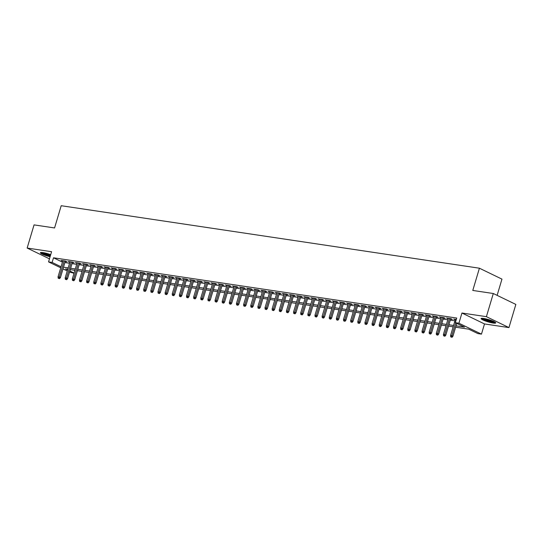 <?xml version="1.0" encoding="UTF-8"?>
<svg xmlns="http://www.w3.org/2000/svg" width="543" height="543" viewBox="0 0 543 543"><rect width="100%" height="100%" fill="white"/><g stroke="black" fill="none" stroke-linecap="round" stroke-linejoin="round"><path stroke-width="0.81" d="M50.709 254.667A7.629 1.161 -163.4 0 0 42.951 252.597A7.629 1.161 -163.4 0 0 40.392 252.719A7.629 1.161 -163.4 0 0 50.092 256.737M493.146 323.051A7.629 1.161 -163.4 0 0 495.705 322.929A7.629 1.161 -163.4 0 0 491.605 320.594A7.629 1.161 -163.4 0 0 483.637 318.442A7.629 1.161 -163.4 0 0 481.078 318.565A7.629 1.161 -163.4 0 0 485.177 320.899A7.629 1.161 -163.4 0 0 493.146 323.051M74.024 273.251L69.524 272.05M497.123 295.358L501.963 279.122L479.415 268.208L61.203 205.716L54.572 227.951L34.053 224.89L27.15 248.049L49.461 258.855M479.415 268.208L472.783 290.444L493.302 293.512L515.85 304.426L508.947 327.592L486.399 316.671L461.95 313.019L458.916 323.214L481.465 334.135L477.894 333.599L468.752 329.173L455.631 327.212M461.95 313.019L484.499 323.94L508.947 327.592M484.499 323.94L481.465 334.135M493.302 293.512L486.399 316.671M65.208 261.536L66.938 261.794L65.418 261.054L61.135 260.416L62.723 261.163M72.341 262.602L74.079 262.86L72.552 262.12L68.269 261.482L69.857 262.228M79.482 263.667L81.212 263.925L79.692 263.192L75.409 262.547L76.997 263.294M86.615 264.733L88.353 264.991L86.826 264.258L82.543 263.613L84.131 264.366M93.756 265.798L95.487 266.063L93.959 265.323L89.683 264.685L91.265 265.432M100.889 266.864L102.62 267.129L101.1 266.389L96.817 265.751L98.405 266.498M108.03 267.937L109.761 268.194L108.233 267.455L103.957 266.817L105.539 267.563M115.164 269.002L116.894 269.26L115.374 268.52L111.091 267.882L112.679 268.629M122.304 270.068L124.035 270.326L122.508 269.586L118.225 268.948L119.813 269.695M129.438 271.133L131.168 271.391L129.648 270.652L125.365 270.014L126.953 270.76M136.571 272.199L138.309 272.457L136.782 271.717L132.499 271.079L134.087 271.826M143.712 273.265L145.443 273.523L143.922 272.79L139.639 272.145L141.228 272.891M150.845 274.33L152.583 274.588L151.056 273.855L146.773 273.21L148.361 273.964M157.986 275.396L159.717 275.654L158.196 274.921L153.913 274.283L155.495 275.029M165.12 276.462L166.85 276.726L165.33 275.987L161.047 275.349L162.635 276.095M172.26 277.534L173.991 277.792L172.464 277.052L168.187 276.414L169.769 277.161M179.394 278.6L181.124 278.858L179.604 278.118L175.321 277.48L176.909 278.226M186.534 279.665L188.265 279.923L186.738 279.183L182.455 278.545L184.043 279.292M193.668 280.731L195.399 280.989L193.878 280.249L189.595 279.611L191.184 280.358M200.801 281.797L202.539 282.055L201.012 281.315L196.729 280.677L198.317 281.423M207.942 282.862L209.673 283.12L208.152 282.387L203.869 281.742L205.458 282.489M215.076 283.928L216.813 284.186L215.286 283.453L211.003 282.808L212.591 283.555M222.216 284.994L223.947 285.251L222.426 284.518L218.143 283.874L219.725 284.627M229.35 286.059L231.08 286.324L229.56 285.584L225.277 284.946L226.865 285.693M236.49 287.132L238.221 287.39L236.694 286.65L232.418 286.012L233.999 286.758M243.624 288.197L245.355 288.455L243.834 287.715L239.551 287.077L241.14 287.824M250.764 289.263L252.495 289.521L250.968 288.781L246.685 288.143L248.273 288.89M257.898 290.329L259.629 290.586L258.108 289.847L253.825 289.209L255.414 289.955M265.032 291.394L266.769 291.652L265.242 290.912L260.959 290.274L262.547 291.021M272.172 292.46L273.903 292.718L272.382 291.985L268.099 291.34L269.688 292.086M279.306 293.525L281.043 293.783L279.516 293.05L275.233 292.406L276.821 293.152M286.446 294.591L288.177 294.849L286.656 294.116L282.374 293.471L283.955 294.225M293.58 295.657L295.311 295.921L293.79 295.182L289.507 294.544L291.096 295.29M300.72 296.729L302.451 296.987L300.924 296.247L296.648 295.609L298.229 296.356M307.854 297.795L309.585 298.053L308.064 297.313L303.781 296.675L305.37 297.421M314.994 298.86L316.725 299.118L315.198 298.378L310.915 297.74L312.503 298.487M322.128 299.926L323.859 300.184L322.338 299.444L318.055 298.806L319.644 299.553M329.262 300.992L330.999 301.25L329.472 300.51L325.189 299.872L326.777 300.618M336.402 302.057L338.133 302.315L336.612 301.575L332.33 300.937L333.918 301.684M343.536 303.123L345.273 303.381L343.746 302.648L339.463 302.003L341.052 302.75M350.676 304.189L352.407 304.447L350.887 303.713L346.604 303.069L348.185 303.822M357.81 305.254L359.541 305.519L358.02 304.779L353.737 304.141L355.326 304.888M364.95 306.32L366.681 306.585L365.154 305.845L360.878 305.207L362.459 305.953M372.084 307.392L373.815 307.65L372.294 306.91L368.011 306.272L369.6 307.019M379.224 308.458L380.955 308.716L379.428 307.976L375.145 307.338L376.733 308.085M386.358 309.524L388.089 309.781L386.568 309.042L382.286 308.404L383.874 309.15M393.492 310.589L395.229 310.847L393.702 310.107L389.419 309.469L391.008 310.216M400.632 311.655L402.363 311.913L400.843 311.173L396.56 310.535L398.148 311.282M407.766 312.72L409.503 312.978L407.976 312.245L403.693 311.601L405.282 312.347M414.906 313.786L416.637 314.044L415.117 313.311L410.834 312.666L412.422 313.42M422.04 314.852L423.778 315.11L422.25 314.377L417.967 313.739L419.556 314.485M429.18 315.917L430.911 316.182L429.384 315.442L425.108 314.804L426.689 315.551M436.314 316.99L438.045 317.248L436.524 316.508L432.242 315.87L433.83 316.617M443.455 318.055L445.185 318.313L443.658 317.574L439.382 316.936L440.964 317.682M450.588 319.121L452.319 319.379L450.799 318.639L446.516 318.001L448.104 318.748M456.039 325.848L464.489 327.11L455.346 322.678L456.731 318.049L53.506 257.796L62.438 262.12M64.902 262.561L69.552 263.253M72.036 263.626L76.685 264.326M79.176 264.692L83.826 265.391M86.31 265.758L90.959 266.457M93.45 266.823L98.1 267.523M100.584 267.896L105.233 268.588M107.724 268.961L112.374 269.654M114.858 270.027L119.508 270.719M121.992 271.093L126.648 271.785M129.132 272.158L133.782 272.851M136.266 273.224L140.915 273.916M143.406 274.29L148.056 274.989M150.54 275.355L155.189 276.054M157.68 276.421L162.33 277.12M164.814 277.493L169.464 278.186M171.955 278.559L176.604 279.251M179.088 279.625L183.738 280.317M186.222 280.69L190.878 281.383M193.362 281.756L198.012 282.448M200.496 282.822L205.152 283.514M207.636 283.887L212.286 284.586M214.77 284.953L219.42 285.652M221.911 286.018L226.56 286.718M229.044 287.091L233.694 287.783M236.185 288.157L240.834 288.849M243.318 289.222L247.968 289.914M250.459 290.288L255.108 290.98M257.592 291.353L262.242 292.046M264.726 292.419L269.382 293.111M271.867 293.485L276.516 294.184M279 294.55L283.65 295.249M286.141 295.616L290.79 296.315M293.274 296.682L297.924 297.381M300.415 297.754L305.064 298.446M307.548 298.82L312.198 299.512M314.689 299.885L319.338 300.578M321.823 300.951L326.472 301.643M328.956 302.017L333.612 302.709M336.097 303.082L340.746 303.781M343.23 304.148L347.88 304.847M350.371 305.214L355.02 305.913M357.504 306.279L362.154 306.978M364.645 307.352L369.294 308.044M371.779 308.417L376.428 309.11M378.919 309.483L383.568 310.175M386.053 310.548L390.702 311.241M393.186 311.614L397.843 312.306M400.327 312.68L404.976 313.372M407.46 313.745L412.11 314.445M414.601 314.811L419.25 315.51M421.735 315.877L426.384 316.576M428.875 316.949L433.524 317.641M436.009 318.015L440.658 318.707M443.149 319.08L447.799 319.773M450.283 320.146L454.932 320.838M456.303 319.46L453.649 319.067L455.238 319.813M60.741 267.801L48.558 261.896L51.592 251.708L27.15 248.049M48.558 261.896L52.121 262.432L61.054 266.756M53.506 257.796L52.121 262.432M455.346 322.678L458.916 323.214M67.257 270.957L63.015 268.9M67.76 269.253L65.533 268.921L67.57 269.912M69.837 271.011L74.086 273.061M453.147 326.838L448.491 326.146M446.007 325.773L441.357 325.081M438.873 324.707L434.224 324.015M431.733 323.642L427.083 322.949M424.599 322.576L419.949 321.877M417.458 321.51L412.809 320.811M410.325 320.445L405.675 319.746M403.184 319.379L398.535 318.68M396.051 318.307L391.401 317.614M388.917 317.241L384.261 316.549M381.777 316.175L377.127 315.483M374.643 315.11L369.993 314.417M367.502 314.044L362.853 313.352M360.369 312.978L355.719 312.279M353.228 311.913L348.579 311.214M346.095 310.847L341.445 310.148M338.954 309.781L334.305 309.082M331.821 308.709L327.171 308.017M324.687 307.643L320.031 306.951M317.546 306.578L312.897 305.885M310.413 305.512L305.763 304.82M303.272 304.447L298.623 303.754M296.139 303.381L291.489 302.689M288.998 302.315L284.349 301.616M281.865 301.25L277.215 300.55M274.724 300.184L270.075 299.485M267.59 299.112L262.941 298.419M260.457 298.046L255.801 297.354M253.316 296.98L248.667 296.288M246.183 295.915L241.533 295.222M239.042 294.849L234.393 294.157M231.909 293.783L227.259 293.091M224.768 292.718L220.119 292.019M217.634 291.652L212.985 290.953M210.494 290.586L205.845 289.887M203.36 289.514L198.711 288.822M196.227 288.448L191.57 287.756M189.086 287.383L184.437 286.69M181.953 286.317L177.303 285.625M174.812 285.251L170.163 284.559M167.678 284.186L163.029 283.494M160.538 283.12L155.889 282.421M153.404 282.055L148.755 281.355M146.264 280.989L141.614 280.29M139.13 279.923L134.481 279.224M131.997 278.851L127.34 278.159M124.856 277.785L120.207 277.093M117.722 276.72L113.066 276.027M110.582 275.654L105.933 274.962M103.448 274.588L98.799 273.896M96.308 273.523L91.658 272.824M89.174 272.457L84.525 271.758M82.034 271.391L77.384 270.692M74.9 270.326L70.251 269.627M63.517 267.197L68.174 267.889M70.658 268.262L75.307 268.955M77.792 269.328L82.441 270.02M84.932 270.394L89.581 271.086M92.066 271.459L96.715 272.152M99.206 272.525L103.856 273.224M106.34 273.591L110.989 274.29M113.48 274.656L118.13 275.355M120.614 275.722L125.263 276.421M127.748 276.794L132.404 277.487M134.888 277.86L139.537 278.552M142.022 278.926L146.671 279.618M149.162 279.991L153.812 280.683M156.296 281.057L160.945 281.749M163.436 282.122L168.086 282.815M170.57 283.188L175.219 283.887M177.71 284.254L182.36 284.953M184.844 285.319L189.493 286.018M191.978 286.392L196.634 287.084M199.118 287.457L203.768 288.15M206.252 288.523L210.901 289.215M213.392 289.589L218.042 290.281M220.526 290.654L225.175 291.347M227.666 291.72L232.316 292.412M234.8 292.786L239.449 293.485M241.94 293.851L246.59 294.55M249.074 294.917L253.724 295.616M256.208 295.989L260.864 296.682M263.348 297.055L267.998 297.747M270.482 298.121L275.138 298.813M277.622 299.186L282.272 299.879M284.756 300.252L289.405 300.944M291.896 301.317L296.546 302.01M299.03 302.383L303.68 303.082M306.171 303.449L310.82 304.148M313.304 304.514L317.954 305.214M320.438 305.58L325.094 306.279M327.578 306.652L332.228 307.345M334.712 307.718L339.368 308.41M341.852 308.784L346.502 309.476M348.986 309.849L353.636 310.542M356.127 310.915L360.776 311.607M363.26 311.981L367.91 312.68M370.401 313.046L375.05 313.745M377.534 314.112L382.184 314.811M384.675 315.178L389.324 315.877M391.808 316.25L396.458 316.942M398.942 317.316L403.598 318.008M406.083 318.381L410.732 319.074M413.216 319.447L417.866 320.139M420.357 320.513L425.006 321.205M427.49 321.578L432.14 322.27M434.631 322.644L439.28 323.343M441.764 323.709L446.414 324.409M448.905 324.775L453.554 325.474M455.319 319.318L455.177 319.807M448.185 318.252L448.036 318.741M441.045 317.187L440.902 317.675M433.911 316.114L433.769 316.603M426.778 315.049L426.628 315.537M419.637 313.983L419.495 314.472M412.504 312.917L412.354 313.406M405.363 311.852L405.221 312.34M398.229 310.786L398.08 311.275M391.089 309.72L390.946 310.209M383.955 308.655L383.806 309.143M376.815 307.589L376.672 308.078M369.681 306.524L369.539 307.005M362.548 305.451L362.398 305.94M355.407 304.385L355.265 304.874M348.273 303.32L348.124 303.808M341.133 302.254L340.99 302.743M333.999 301.189L333.85 301.677M326.859 300.123L326.716 300.612M319.725 299.057L319.576 299.546M312.585 297.992L312.442 298.48M305.451 296.926L305.302 297.408M298.311 295.854L298.168 296.342M291.177 294.788L291.034 295.277M284.043 293.722L283.894 294.211M276.903 292.657L276.76 293.145M269.769 291.591L269.62 292.08M262.629 290.525L262.486 291.014M255.495 289.46L255.346 289.948M248.355 288.394L248.212 288.883M241.221 287.328L241.072 287.817M234.081 286.256L233.938 286.745M226.947 285.19L226.804 285.679M219.813 284.125L219.664 284.613M212.673 283.059L212.53 283.548M205.539 281.993L205.39 282.482M198.399 280.928L198.256 281.417M191.265 279.862L191.116 280.351M184.125 278.797L183.982 279.285M176.991 277.731L176.842 278.22M169.85 276.659L169.708 277.147M162.717 275.593L162.574 276.082M155.583 274.527L155.434 275.016M148.443 273.462L148.3 273.95M141.309 272.396L141.16 272.885M134.169 271.33L134.026 271.819M127.035 270.265L126.886 270.753M119.894 269.199L119.752 269.688M112.761 268.133L112.611 268.622M105.62 267.068L105.478 267.55M98.487 265.995L98.344 266.484M91.353 264.93L91.204 265.418M84.213 263.864L84.07 264.353M77.079 262.798L76.93 263.287M69.938 261.733L69.796 262.221M62.805 260.667L62.655 261.156M451.443 336.986L450.731 336.884L452.054 337.284L451.443 336.986L451.844 335.71L450.561 335.52L455.387 319.325M455.679 322.841L451.844 335.71L452.937 336.239L456.778 323.37M452.054 337.284L452.937 336.239M450.561 335.52L450.731 336.884M494.802 322.026A6.604 1.005 16.6 0 1 492.725 321.999A6.604 1.005 16.6 0 1 486.318 320.316A6.604 1.005 16.6 0 1 482.327 318.307M483.453 318.415A6.116 0.93 -163.4 0 0 492.562 321.388A6.116 0.93 -163.4 0 0 493.804 321.504M481.634 318.32A7.582 1.154 -163.4 0 0 493.336 322.291A7.582 1.154 -163.4 0 0 495.379 322.413M50.363 255.834A6.604 1.005 16.6 0 1 45.809 254.531A6.604 1.005 16.6 0 1 41.635 252.461M42.761 252.57A6.116 0.93 -163.4 0 0 46.101 254.036A6.116 0.93 -163.4 0 0 50.526 255.291M40.949 252.468A7.582 1.154 -163.4 0 0 45.497 254.586A7.582 1.154 -163.4 0 0 50.316 255.991M444.303 335.92L443.59 335.818L444.914 336.219L444.303 335.92L444.703 334.644L443.421 334.447L448.246 318.259M449.529 318.449L444.703 334.644L445.803 335.174L450.738 318.632M444.914 336.219L445.803 335.174M443.421 334.447L443.59 335.818M437.169 334.855L436.457 334.753L437.78 335.153L437.169 334.855L437.57 333.578L436.287 333.382L441.113 317.193M442.396 317.384L437.57 333.578L438.669 334.108L443.597 317.567M437.78 335.153L438.669 334.108M436.287 333.382L436.457 334.753M430.029 333.789L429.316 333.68L430.64 334.088L430.029 333.789L430.429 332.513L429.146 332.316L433.972 316.128M435.262 316.318L430.429 332.513L431.529 333.042L436.463 316.501M430.64 334.088L431.529 333.042M429.146 332.316L429.316 333.68M422.895 332.723L422.183 332.615L423.506 333.015L422.895 332.723L423.296 331.44L422.013 331.25L426.839 315.062M428.122 315.252L423.296 331.44L424.395 331.977L429.323 315.435M423.506 333.015L424.395 331.977M422.013 331.25L422.183 332.615M415.762 331.658L415.042 331.549L416.366 331.949L415.762 331.658L416.162 330.375L414.872 330.185L419.698 313.997M420.988 314.187L416.162 330.375L417.255 330.911L422.189 314.363M416.366 331.949L417.255 330.911M414.872 330.185L415.042 331.549M408.621 330.592L407.908 330.483L409.232 330.884L408.621 330.592L409.022 329.309L407.739 329.119L412.565 312.931M413.847 313.121L409.022 329.309L410.121 329.839L415.049 313.297M409.232 330.884L410.121 329.839M407.739 329.119L407.908 330.483M401.487 329.526L400.768 329.418L402.091 329.818L401.487 329.526L401.888 328.243L400.598 328.053L405.431 311.858M406.714 312.055L401.888 328.243L402.981 328.773L407.915 312.232M402.091 329.818L402.981 328.773M400.598 328.053L400.768 329.418M394.347 328.461L393.634 328.352L394.958 328.753L394.347 328.461L394.747 327.178L393.465 326.988L398.29 310.793M399.573 310.99L394.747 327.178L395.847 327.707L400.775 311.166M394.958 328.753L395.847 327.707M393.465 326.988L393.634 328.352M387.213 327.388L386.501 327.286L387.824 327.687L387.213 327.388L387.614 326.112L386.331 325.922L391.157 309.727M392.44 309.924L387.614 326.112L388.707 326.642L393.641 310.101M387.824 327.687L388.707 326.642M386.331 325.922L386.501 327.286M380.073 326.323L379.36 326.221L380.684 326.621L380.073 326.323L380.473 325.047L379.19 324.857L384.016 308.662M385.299 308.852L380.473 325.047L381.573 325.576L386.501 309.035M380.684 326.621L381.573 325.576M379.19 324.857L379.36 326.221M372.939 325.257L372.226 325.155L373.55 325.556L372.939 325.257L373.34 323.981L372.057 323.784L376.883 307.596M378.166 307.786L373.34 323.981L374.432 324.51L379.367 307.969M373.55 325.556L374.432 324.51M372.057 323.784L372.226 325.155M365.799 324.191L365.086 324.083L366.41 324.49L365.799 324.191L366.199 322.915L364.916 322.718L369.742 306.53M371.032 306.72L366.199 322.915L367.299 323.445L372.233 306.904M366.41 324.49L367.299 323.445M364.916 322.718L365.086 324.083M358.665 323.126L357.952 323.017L359.276 323.424L358.665 323.126L359.066 321.843L357.783 321.653L362.609 305.465M363.891 305.655L359.066 321.843L360.165 322.379L365.093 305.838M359.276 323.424L360.165 322.379M357.783 321.653L357.952 323.017M351.525 322.06L350.812 321.951L352.135 322.352L351.525 322.06L351.932 320.777L350.642 320.587L355.468 304.399M356.758 304.589L351.932 320.777L353.025 321.313L357.959 304.766M352.135 322.352L353.025 321.313M350.642 320.587L350.812 321.951M344.391 320.994L343.678 320.886L345.002 321.286L344.391 320.994L344.791 319.712L343.509 319.522L348.334 303.333M349.617 303.523L344.791 319.712L345.891 320.248L350.819 303.7M345.002 321.286L345.891 320.248M343.509 319.522L343.678 320.886M337.257 319.929L336.538 319.82L337.861 320.221L337.257 319.929L337.658 318.646L336.368 318.456L341.194 302.261M342.484 302.458L337.658 318.646L338.751 319.175L343.685 302.634M337.861 320.221L338.751 319.175M336.368 318.456L336.538 319.82M330.117 318.863L329.404 318.755L330.728 319.155L330.117 318.863L330.517 317.58L329.234 317.39L334.06 301.195M335.343 301.392L330.517 317.58L331.617 318.11L336.545 301.569M330.728 319.155L331.617 318.11M329.234 317.39L329.404 318.755M322.983 317.791L322.27 317.689L323.587 318.089L322.983 317.791L323.384 316.515L322.094 316.325L326.927 300.13M328.21 300.327L323.384 316.515L324.476 317.044L329.411 300.503M323.587 318.089L324.476 317.044M322.094 316.325L322.27 317.689M315.843 316.725L315.13 316.623L316.454 317.024L315.843 316.725L316.243 315.449L314.96 315.259L319.786 299.064M321.069 299.254L316.243 315.449L317.343 315.978L322.27 299.437M316.454 317.024L317.343 315.978M314.96 315.259L315.13 316.623M308.709 315.659L307.996 315.558L309.32 315.958L308.709 315.659L309.11 314.383L307.827 314.187L312.653 297.998M313.935 298.188L309.11 314.383L310.202 314.913L315.137 298.372M309.32 315.958L310.202 314.913M307.827 314.187L307.996 315.558M301.569 314.594L300.856 314.485L302.179 314.892L301.569 314.594L301.969 313.318L300.686 313.121L305.512 296.933M306.802 297.123L301.969 313.318L303.069 313.847L308.003 297.306M302.179 314.892L303.069 313.847M300.686 313.121L300.856 314.485M294.435 313.528L293.722 313.42L295.046 313.827L294.435 313.528L294.835 312.245L293.553 312.055L298.378 295.867M299.661 296.057L294.835 312.245L295.935 312.782L300.863 296.24M295.046 313.827L295.935 312.782M293.553 312.055L293.722 313.42M287.295 312.463L286.582 312.354L287.905 312.754L287.295 312.463L287.702 311.18L286.412 310.99L291.238 294.801M292.528 294.992L287.702 311.18L288.795 311.716L293.729 295.168M287.905 312.754L288.795 311.716M286.412 310.99L286.582 312.354M280.161 311.397L279.448 311.288L280.772 311.689L280.161 311.397L280.561 310.114L279.278 309.924L284.104 293.736M285.387 293.926L280.561 310.114L281.661 310.65L286.589 294.102M280.772 311.689L281.661 310.65M279.278 309.924L279.448 311.288M273.027 310.331L272.308 310.223L273.631 310.623L273.027 310.331L273.428 309.048L272.138 308.858L276.964 292.67M278.254 292.86L273.428 309.048L274.52 309.578L279.455 293.037M273.631 310.623L274.52 309.578M272.138 308.858L272.308 310.223M265.887 309.266L265.174 309.157L266.498 309.558L265.887 309.266L266.287 307.983L265.004 307.793L269.83 291.598M271.113 291.795L266.287 307.983L267.387 308.512L272.314 291.971M266.498 309.558L267.387 308.512M265.004 307.793L265.174 309.157M258.753 308.2L258.04 308.091L259.357 308.492L258.753 308.2L259.154 306.917L257.864 306.727L262.697 290.532M263.979 290.729L259.154 306.917L260.246 307.447L265.181 290.905M259.357 308.492L260.246 307.447M257.864 306.727L258.04 308.091M251.613 307.128L250.9 307.026L252.224 307.426L251.613 307.128L252.013 305.852L250.73 305.661L255.556 289.467M256.839 289.657L252.013 305.852L253.113 306.381L258.04 289.84M252.224 307.426L253.113 306.381M250.73 305.661L250.9 307.026M244.479 306.062L243.766 305.96L245.09 306.361L244.479 306.062L244.879 304.786L243.597 304.589L248.422 288.401M249.705 288.591L244.879 304.786L245.972 305.315L250.907 288.774M245.09 306.361L245.972 305.315M243.597 304.589L243.766 305.96M237.339 304.996L236.626 304.888L237.949 305.295L237.339 304.996L237.739 303.72L236.456 303.523L241.282 287.335M242.565 287.525L237.739 303.72L238.839 304.25L243.773 287.709M237.949 305.295L238.839 304.25M236.456 303.523L236.626 304.888M230.205 303.931L229.492 303.822L230.816 304.229L230.205 303.931L230.605 302.655L229.322 302.458L234.148 286.27M235.431 286.46L230.605 302.655L231.705 303.184L236.633 286.643M230.816 304.229L231.705 303.184M229.322 302.458L229.492 303.822M223.064 302.865L222.352 302.756L223.675 303.157L223.064 302.865L223.465 301.582L222.182 301.392L227.008 285.204M228.298 285.394L223.465 301.582L224.564 302.118L229.499 285.57M223.675 303.157L224.564 302.118M222.182 301.392L222.352 302.756M215.931 301.799L215.218 301.691L216.542 302.091L215.931 301.799L216.331 300.517L215.048 300.327L219.874 284.138M221.157 284.328L216.331 300.517L217.431 301.053L222.358 284.505M216.542 302.091L217.431 301.053M215.048 300.327L215.218 301.691M208.797 300.734L208.078 300.625L209.401 301.026L208.797 300.734L209.198 299.451L207.908 299.261L212.734 283.073M214.023 283.263L209.198 299.451L210.29 299.98L215.225 283.439M209.401 301.026L210.29 299.98M207.908 299.261L208.078 300.625M201.657 299.668L200.944 299.56L202.267 299.96L201.657 299.668L202.057 298.385L200.774 298.195L205.6 282M206.883 282.197L202.057 298.385L203.157 298.915L208.084 282.374M202.267 299.96L203.157 298.915M200.774 298.195L200.944 299.56M194.523 298.602L193.81 298.494L195.127 298.894L194.523 298.602L194.923 297.32L193.634 297.13L198.466 280.935M199.749 281.131L194.923 297.32L196.016 297.849L200.951 281.308M195.127 298.894L196.016 297.849M193.634 297.13L193.81 298.494M187.383 297.53L186.67 297.428L187.993 297.829L187.383 297.53L187.783 296.254L186.5 296.064L191.326 279.869M192.609 280.059L187.783 296.254L188.883 296.783L193.81 280.242M187.993 297.829L188.883 296.783M186.5 296.064L186.67 297.428M180.249 296.464L179.536 296.363L180.86 296.763L180.249 296.464L180.649 295.188L179.366 294.992L184.192 278.803M185.475 278.993L180.649 295.188L181.742 295.718L186.677 279.177M180.86 296.763L181.742 295.718M179.366 294.992L179.536 296.363M173.108 295.399L172.396 295.297L173.719 295.697L173.108 295.399L173.509 294.123L172.226 293.926L177.052 277.738M178.335 277.928L173.509 294.123L174.608 294.652L179.543 278.111M173.719 295.697L174.608 294.652M172.226 293.926L172.396 295.297M165.975 294.333L165.262 294.225L166.586 294.632L165.975 294.333L166.375 293.057L165.092 292.86L169.918 276.672M171.201 276.862L166.375 293.057L167.475 293.587L172.403 277.045M166.586 294.632L167.475 293.587M165.092 292.86L165.262 294.225M158.834 293.268L158.122 293.159L159.445 293.559L158.834 293.268L159.235 291.985L157.952 291.795L162.778 275.606M164.067 275.796L159.235 291.985L160.334 292.521L165.269 275.98M159.445 293.559L160.334 292.521M157.952 291.795L158.122 293.159M151.701 292.202L150.988 292.093L152.311 292.494L151.701 292.202L152.101 290.919L150.818 290.729L155.644 274.541M156.927 274.731L152.101 290.919L153.201 291.455L158.128 274.907M152.311 292.494L153.201 291.455M150.818 290.729L150.988 292.093M144.567 291.136L143.847 291.028L145.171 291.428L144.567 291.136L144.967 289.853L143.678 289.663L148.504 273.475M149.793 273.665L144.967 289.853L146.06 290.383L150.995 273.842M145.171 291.428L146.06 290.383M143.678 289.663L143.847 291.028M137.427 290.071L136.714 289.962L138.037 290.362L137.427 290.071L137.827 288.788L136.544 288.598L141.37 272.403M142.653 272.6L137.827 288.788L138.927 289.317L143.854 272.776M138.037 290.362L138.927 289.317M136.544 288.598L136.714 289.962M130.293 289.005L129.573 288.896L130.897 289.297L130.293 289.005L130.693 287.722L129.404 287.532L134.236 271.337M135.519 271.534L130.693 287.722L131.786 288.252L136.721 271.71M130.897 289.297L131.786 288.252M129.404 287.532L129.573 288.896M123.152 287.933L122.44 287.831L123.763 288.231L123.152 287.933L123.553 286.656L122.27 286.466L127.096 270.271M128.379 270.468L123.553 286.656L124.652 287.186L129.58 270.645M123.763 288.231L124.652 287.186M122.27 286.466L122.44 287.831M116.019 286.867L115.306 286.765L116.63 287.166L116.019 286.867L116.419 285.591L115.136 285.401L119.962 269.206M121.245 269.396L116.419 285.591L117.512 286.12L122.447 269.579M116.63 287.166L117.512 286.12M115.136 285.401L115.306 286.765M108.878 285.801L108.166 285.699L109.489 286.1L108.878 285.801L109.279 284.525L107.996 284.328L112.822 268.14M114.105 268.33L109.279 284.525L110.378 285.055L115.313 268.514M109.489 286.1L110.378 285.055M107.996 284.328L108.166 285.699M101.745 284.736L101.032 284.627L102.356 285.034L101.745 284.736L102.145 283.46L100.862 283.263L105.688 267.075M106.971 267.265L102.145 283.46L103.245 283.989L108.172 267.448M102.356 285.034L103.245 283.989M100.862 283.263L101.032 284.627M94.604 283.67L93.891 283.561L95.215 283.969L94.604 283.67L95.005 282.387L93.722 282.197L98.548 266.009M99.837 266.199L95.005 282.387L96.104 282.923L101.039 266.382M95.215 283.969L96.104 282.923M93.722 282.197L93.891 283.561M87.471 282.604L86.758 282.496L88.081 282.896L87.471 282.604L87.871 281.322L86.588 281.131L91.414 264.943M92.697 265.133L87.871 281.322L88.971 281.858L93.898 265.31M88.081 282.896L88.971 281.858M86.588 281.131L86.758 282.496M80.337 281.539L79.617 281.43L80.941 281.831L80.337 281.539L80.737 280.256L79.448 280.066L84.274 263.878M85.563 264.068L80.737 280.256L81.83 280.785L86.765 264.244M80.941 281.831L81.83 280.785M79.448 280.066L79.617 281.43M73.196 280.473L72.484 280.364L73.807 280.765L73.196 280.473L73.597 279.19L72.314 279L77.14 262.805M78.423 263.002L73.597 279.19L74.696 279.72L79.624 263.179M73.807 280.765L74.696 279.72M72.314 279L72.484 280.364M66.063 279.407L65.343 279.299L66.667 279.699L66.063 279.407L66.463 278.125L65.174 277.935L70.006 261.74M71.289 261.936L66.463 278.125L67.556 278.654L72.49 262.113M66.667 279.699L67.556 278.654M65.174 277.935L65.343 279.299M58.922 278.335L58.21 278.233L59.533 278.634L58.922 278.335L59.323 277.059L58.04 276.869L62.866 260.674M64.149 260.871L59.323 277.059L60.422 277.588L65.35 261.047M59.533 278.634L60.422 277.588M58.04 276.869L58.21 278.233"/></g></svg>

